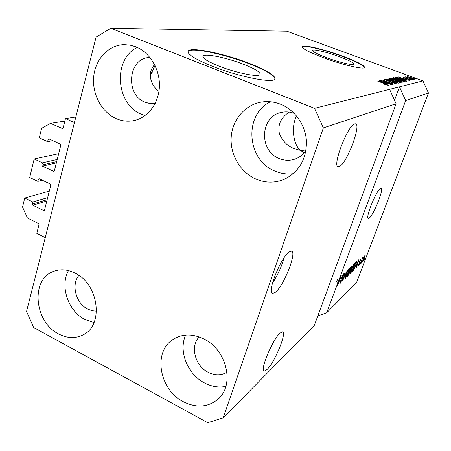 <?xml version="1.0" encoding="UTF-8"?>
<svg xmlns="http://www.w3.org/2000/svg" width="451" height="451" viewBox="0 0 451 451"><rect width="100%" height="100%" fill="white"/><g stroke="black" fill="none" stroke-linecap="round" stroke-linejoin="round"><path stroke-width="0.68" d="M58.658 153.678L34.169 158.994L42.411 162.85L41.875 165.032L42.371 166.148L53.878 171.403L54.351 170.884L60.789 145.177L60.287 144.044L49.058 138.931L48.161 139.421L47.614 141.642L39.288 137.831L41.582 128.343L50.54 123.349L62.559 128.614L63.101 128.061L65.463 118.59L75.83 116.995M65.463 118.59L74.421 122.554L45.269 237.604L36.807 233.359L38.989 224.609L38.504 223.51L27.387 217.985L22.55 207.043L24.726 198.034L49.283 191.123M50.54 123.349L64.843 121.082M47.614 141.642L52.823 140.644M42.411 162.85L57.204 159.491M34.169 158.994L29.698 177.485L37.867 181.387L42.338 180.231M24.726 198.034L32.816 201.98L32.297 204.1L32.782 205.205L43.657 210.527L44.531 210.087L50.783 185.13L50.286 184.014L39.271 178.771L38.397 179.233L37.867 181.387M32.816 201.98L47.648 197.645M289.311 251.878C281.08 256.704 266.361 293.573 272.675 293.415L275.172 292.411C283.651 286.362 297.401 251.613 291.414 251.184L289.311 251.878M380.311 188.552C376.095 190.869 365.039 218.566 368.382 218.357L369.273 218.013C373.665 215.037 384.252 188.428 381.061 188.315L380.311 188.552M219.096 66.15C236.409 73.045 259.139 77.533 260.069 74.46C260.486 72.205 254.945 68.8 243.427 64.239C226.797 57.705 204.545 53.111 203.046 56.127C202.341 58.196 207.691 61.539 219.096 66.15M326.716 57.711C339.079 62.339 353.46 65.716 353.781 64.132C353.685 62.745 348.911 60.271 339.451 56.713C327.426 52.237 313.253 48.855 312.701 50.394C312.622 51.685 317.295 54.126 326.716 57.711M323.311 57.66C342.236 64.758 364.194 69.894 364.594 67.481C364.369 65.333 357.062 61.561 342.67 56.166C324.523 49.43 303.049 44.266 302.125 46.594C301.933 48.511 308.997 52.203 323.311 57.66M364.538 67.56C363.534 65.271 356.211 61.573 342.568 56.465C324.585 49.79 303.286 44.649 302.057 46.853M212.348 66.235C238.951 76.856 273.723 83.66 274.918 78.97C275.437 75.48 266.924 70.283 249.38 63.371C224.356 53.573 190.694 46.532 188.18 51.087C187.007 54.159 195.063 59.205 212.348 66.235M274.952 78.914C274.293 75.294 265.724 70.249 249.251 63.783C224.232 53.979 190.57 46.955 188.056 51.521L187.96 51.679M354.644 123.884C347.687 125.305 331.908 166.633 338.216 166.701L339.462 166.481C346.706 163.668 361.555 124.6 355.574 123.811L354.644 123.884M303.467 152.353L300.569 150.437L294.807 148.779C288.099 146.648 282.991 141.699 279.49 133.936C277.461 125.074 280.691 117.796 289.176 112.107M280.06 333.126C272.573 339.394 259.302 371.477 264.325 371.094L267.105 369.47C274.822 362.232 287.253 331.908 282.489 331.857L280.06 333.126M158.955 91.356C150.814 85.701 146.699 72.831 154.614 64.668M150.003 57.531L149.512 57.548C128.202 57.61 124.814 94.964 145.092 102.225L149.884 103.527L155.178 103.409M78.925 275.42C70.942 284.508 75.909 303.36 87.742 309.093L92.083 310.739L96.497 311.184M199.201 336.942C189.927 346.092 194.967 365.874 208.148 372.289C214.89 375.621 221.165 375.61 226.954 372.261M294.317 113.472C289.976 111.792 285.607 111.459 281.21 112.468C259.928 116.527 258.767 151.091 279.327 158.555C284.823 160.781 290.297 160.866 295.743 158.808C299.977 157.1 303.399 154.276 306.003 150.341M280.516 104.198C294.937 109.892 305.665 125.237 306.471 141.518C306.392 159.209 299.114 171.758 284.632 179.16C275.189 183.134 265.662 183.117 256.033 179.109C240.665 172.468 230.264 155.144 231.154 137.871C231.994 120.609 244.205 105.399 260.452 102.242C267.189 100.973 273.881 101.622 280.516 104.198M293.268 173.68C287.05 174.475 281.007 173.635 275.127 171.16C246.832 160.545 243.348 114.695 270.408 101.763M203.796 338.927C226.684 349.598 234.988 384.906 218.149 399.062C208.086 407.388 196.461 408.268 183.281 401.7C159.468 389.788 152.827 352.372 172.603 339.755C181.849 333.746 192.244 333.469 203.796 338.927M225.855 386.4C218.746 387.787 211.66 386.648 204.591 382.978C187.509 374.341 178.258 350.94 185.677 335.104M74.945 273.03C98.549 283.792 104.051 324.613 83.604 334.619C75.768 338.757 67.436 338.538 58.596 333.949C34.485 322.149 30.386 279.958 52.987 271.598C59.927 268.779 67.244 269.258 74.945 273.03M94.005 322.561L84.861 319.483C68.146 311.156 59.65 285.861 68.484 270.583M135.678 46.746C149.884 52.31 160.139 69.471 159.4 86.626C158.741 103.792 147.364 118.241 133.158 120.738C127.458 121.731 121.86 121.048 116.364 118.703C101.746 112.412 91.953 94.186 93.701 76.67C95.347 59.149 108.511 44.937 124.177 44.632L129.973 45.1L135.678 46.746M145.075 115.574L141.727 114.374C115.8 104.773 112.417 59.284 137.262 47.428M296.499 115.896C289.39 131.179 296.042 148.046 300.569 150.437L305.513 151.068M110.799 28.289L314.567 108.33L323.367 127.898L396.102 103.741L314.353 325.312L223.2 417.835L207.748 422.711L33.656 327.527L26.558 311.449L96.069 37.106L110.799 28.289L286.853 31.198L422.976 80.904L428.45 93.002L356.611 282.422L326.733 312.746L338.041 282.354L336.536 281.666L337.359 279.462L338.859 280.15L405.669 100.567L428.45 93.002M323.367 127.898L223.2 417.835M314.567 108.33L389.602 89.349L396.102 103.741M338.859 280.15L337.923 284.107L341.277 275.696L337.506 285.827L337.134 286.182L338.041 282.354M342.298 279.468L340.189 283.352L339.84 283.549L340.358 281.007L340.747 280.55L340.657 282.151L341.954 279.817L341.999 276.751L344.288 272.934L343.842 275.183L343.459 275.629L343.544 274.276L342.332 276.457L342.055 277.376L342.692 277.551L342.106 279.378M347.569 269.856L342.512 281.052L345.28 271.981L343.098 279.744L347.569 269.856M345.297 278.476L344.992 278.645L344.947 277.816L345.894 274.732C346.96 271.818 348.025 269.698 349.085 268.362L349.373 268.215C349.61 268.644 349.288 269.997 348.414 272.28L346.78 276.102L345.297 278.476L344.885 278.29M350.41 273.599L350.123 273.757L350.089 272.928L351.03 269.895C352.084 267.037 353.122 264.957 354.142 263.666L354.413 263.531C354.638 263.948 354.317 265.289 353.449 267.539L351.848 271.282L350.41 273.599L350.021 273.419M355.856 266.507L359.019 259.218L356.363 267.838L356.865 265.549L355.715 266.44M364.662 259.088L363.884 260.667L364.662 259.088M364.791 257.622L362.519 261.975L363.247 259.122L365.327 254.928L364.633 257.555M362.046 261.574L361.262 263.164L362.046 261.574M361.725 260.481L360.112 264.263L362.672 257.487L362.548 258.299L363.472 256.89L361.567 260.413M360.067 263.452L359.278 265.064L360.067 263.452M359.622 263.407L358.1 266.265L358.224 264.737L358.562 264.337L358.483 265.267L359.267 263.852L359.368 261.76L360.963 259.083L360.682 260.526L360.349 260.926L360.4 260.165L359.718 261.349L359.43 263.322M355.845 265.25C354.836 268.018 353.855 269.98 352.907 271.136L352.034 271.97L355.653 262.347L356.876 261.326L355.676 265.171M349.931 272.145L347.935 275.877L346.988 276.784L350.658 266.986L351.904 265.927L349.75 272.06M155.054 65.558L150.273 75.593M383.254 81.146L392.376 84.529L380.616 80.346L391.265 83.39L382.504 79.962L393.881 84.179L383.198 81.298M393.898 82.285L396.316 83.7L391.569 82.499L395.02 83.204L393.644 82.364L386.958 80.746L384.573 79.506L388.931 80.492L386.033 79.917L387.285 80.695L393.841 82.437M388.097 78.835L398.363 83.136L386.062 79.246L396.891 82.691L388.035 78.998M400.584 82.702L393.982 80.892C391.068 79.838 389.45 79.066 389.134 78.587L389.258 78.519C390.572 78.581 392.815 79.201 395.978 80.379L399.665 81.902L400.584 82.702M404.851 81.71L398.402 79.934C395.538 78.897 393.943 78.147 393.627 77.679L400.308 79.444L403.927 80.926L404.851 81.71M405.122 79.647L397.985 76.845L409.621 80.509L405.979 79.455L405.071 79.782M414.587 78.474L416.053 79.01L414.542 78.598M405.669 100.567L399.468 86.851L389.602 89.349M394.529 100.269L399.468 86.851L422.976 80.904M411.684 77.741L415.01 79.337L410.478 78.057L407.168 76.529L411.639 77.865M412.406 78.97L413.888 79.517L412.361 79.1M409.034 78.294L412.969 79.731L405.145 77.008L406.599 77.397L405.528 76.862L406.188 76.946L408.989 78.418M410.782 79.342L412.276 79.889L410.731 79.472M409.345 79.179L411.233 80.216L408.183 79.449L410.156 79.81L409.288 79.303L404.925 78.232L403.217 77.363L409.299 79.308M402.269 78.976L406.887 81.107L406.018 81.349L395.262 77.392L396.598 77.234L402.224 79.111M400.167 80.785L402.76 82.065L401.813 82.33L390.837 78.282L391.677 78.113L395.144 78.97L400.116 80.926M386.716 83.756L378.992 80.667L391.75 84.675L387.736 83.525L386.654 83.92M388.796 85.459L384.511 84.247L387.443 84.946L386.868 84.546L377.38 80.994L385.566 83.852L388.796 85.459M317.814 315.937L326.733 312.746M408.302 76.884L413.973 78.919L408.302 76.884M401.102 77.984L403.961 79.167L404.654 79.015L399.214 77.222L401.052 78.119M404.462 79.528L404.654 79.015M396.39 77.809L396.598 77.234M396.784 77.797L405.015 80.825L405.59 80.656L397.81 77.707L396.733 77.933M405.319 81.095L405.46 80.723M403.69 81.58L403.927 80.926M395.008 78.085L398.69 79.883L403.656 81.197L400.009 79.489L395.008 78.085M403.47 81.535L403.577 81.242M396.953 80.374L397.134 79.878M392.398 78.699L395.662 79.9L396.316 79.731L395.048 79.094L392.855 78.604L392.342 78.84M396.942 80.374L400.792 81.794L401.458 81.608L399.907 80.847L397.449 80.267L396.891 80.515M401.17 82.093L401.328 81.67M399.417 82.584L399.665 81.902M390.543 78.993L394.281 80.842L399.372 82.178L395.668 80.43L390.543 78.993M399.174 82.527L399.287 82.223M394.896 83.542L395.02 83.204M390.667 81.716L390.786 81.389M382.38 81.919L385.464 83.232L386.293 83.046L380.345 81.084L382.324 82.082M386.067 83.672L386.293 83.046M364.955 255.892L362.959 260.966L364.487 257.955L365.056 255.841L364.729 255.79M356.228 265.261L356.865 265.549M357.688 262.273L356.375 265.301L357.186 264.534L358.5 260.345L357.547 262.211M352.428 270.916L352.907 271.136M355.535 263.192L352.767 270.555L354.548 267.967L355.546 265.521L356.391 262.516L355.365 263.113M355.591 262.51L356.048 262.713M353.719 264.799L351.34 269.613L350.624 272.584L353.156 267.804L353.843 265.74L353.911 264.698L353.409 264.664M350.545 267.838L349.446 270.769L351.137 268.244L351.397 267.122L350.371 267.759M349.018 271.914L347.732 275.335L349.615 272.449L349.897 271.164L348.843 271.829M348.657 269.518L346.216 274.439L345.505 277.45L348.104 272.556L348.803 270.459L348.86 269.41L348.335 269.371M339.744 283.143L340.189 283.352M343.217 274.123L343.544 274.276M337.359 279.462L336.812 281.79M272.455 283.155C277.658 275.307 281.525 266.868 284.062 257.837M62.187 128.563L62.886 128.439M48.161 139.421L49.559 139.156M53.455 171.352L54.221 171.166M42.371 166.148L56.352 162.89M41.875 165.032L56.674 161.616M38.397 179.233L39.598 178.923M43.657 210.527L44.463 210.273M32.782 205.205L46.803 201.022M32.297 204.1L47.129 199.708M395.86 77.611L395.995 77.245M391.524 78.536L391.677 78.113M396.006 80.188L396.147 79.799M347.417 275.64L347.935 275.877M350.596 267.144L351.064 267.353M349.102 271.13L349.61 271.355M341.565 278.56L341.847 278.69M151.987 72.707L150.397 73.569M272.15 293.167L272.675 293.415M263.88 370.869L264.325 371.094M293.319 148.165L294.807 148.779M285.139 178.929L284.632 179.16M218.605 398.628L218.149 399.062M405.59 80.656L405.421 81.129M394.918 78.13L394.794 78.474M403.656 81.197L403.527 81.546M401.458 81.608L401.266 82.133M390.448 79.043L390.318 79.404M399.372 82.178L399.236 82.544M395.121 83.147L394.975 83.559M385.926 79.974L385.808 80.289M387.488 84.918L387.375 85.216M365.056 255.841L364.769 255.717M362.959 260.966L362.655 260.83M358.353 265.346L358.066 265.216M359.346 263.187L359.058 263.057M360.518 260.097L360.202 259.962M353.911 264.698L353.499 264.517M350.624 272.584L350.213 272.393M351.397 267.122L350.799 266.851M349.897 271.164L349.209 270.854M348.86 269.41L348.431 269.213M345.505 277.45L345.071 277.252M340.42 282.287L339.992 282.089M342.1 278.679L341.548 278.43M343.763 274.152L343.324 273.954M342.106 277.557L341.773 277.404M188.056 51.521L188.18 51.087M202.905 56.612L203.046 56.127M150.549 72.611L152.207 72.295"/></g></svg>

